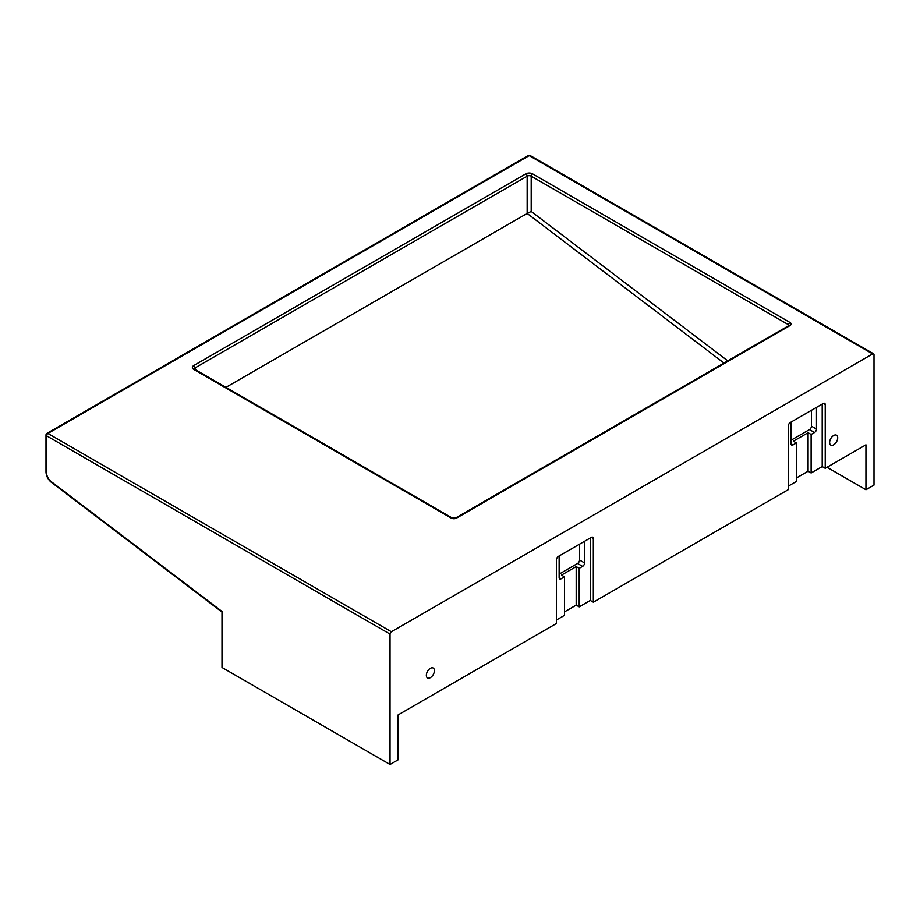 <?xml version="1.0" encoding="UTF-8"?>
<svg xmlns="http://www.w3.org/2000/svg" width="920" height="920" viewBox="0 0 920 920"><rect width="100%" height="100%" fill="white"/><g stroke="black" fill="none" stroke-linecap="round" stroke-linejoin="round"><path stroke-width="1.38" d="M872.654 353.912L529.172 155.606L47.897 433.458L391.379 631.764L872.654 353.912A1.897 1.092 120 0 1 873.609 353.809A1.897 1.092 120 0 1 874 354.683L874 485.081L865.938 489.739L865.938 444.808L825.228 468.315L822.204 466.566L822.204 404.087M816.488 407.387L816.488 429.065A2.794 1.61 -60 0 1 814.51 432.492L811.118 434.459L811.118 472.972L822.204 466.566M811.118 472.972L808.082 471.224L808.082 432.71L793.373 441.197L796.409 442.945L793.005 444.912A2.794 1.61 -60 0 1 791.602 445.05A2.794 1.61 -60 0 1 791.027 443.773L791.027 422.084M796.409 477.963L808.082 471.224M788.336 486.116L796.409 481.459L796.409 442.945M579.209 606.855L579.209 568.341L576.184 566.593L576.184 605.107L579.209 606.855L590.306 600.449L593.331 602.197L788.336 489.612L788.336 425.914A2.794 1.61 120 0 1 790.314 422.498L823.25 403.478L825.228 404.616A2.794 1.61 120 0 0 824.654 403.339A2.794 1.61 120 0 0 823.25 403.478M576.184 605.107L564.5 611.857M556.439 619.999L564.5 615.342L564.5 576.84L561.476 575.092L576.184 566.593M391.379 631.764A1.897 1.092 120 0 0 390.034 634.098L390.034 764.497L398.107 759.839L398.107 714.909L556.439 623.495L556.439 559.808A2.794 1.61 120 0 1 558.417 556.381L591.353 537.36L593.331 538.51A2.794 1.61 120 0 0 592.744 537.222A2.794 1.61 120 0 0 591.353 537.36M811.451 410.297L811.451 426.155A2.794 1.61 -60 0 1 809.473 429.582L791.027 440.231M811.118 434.459L808.082 432.71M825.228 468.315L825.228 404.616M593.331 602.197L593.331 538.51M837.706 437.828A5.704 3.289 120 0 0 836.521 435.217A5.704 3.289 120 0 0 832.128 436.747A5.704 3.289 120 0 0 829.633 442.485A5.704 3.289 120 0 0 830.817 445.096A5.704 3.289 120 0 0 835.21 443.566A5.704 3.289 120 0 0 837.706 437.828M434.401 670.668A5.704 3.289 120 0 0 433.216 668.058A5.704 3.289 120 0 0 428.823 669.587A5.704 3.289 120 0 0 426.339 675.326A5.704 3.289 120 0 0 427.512 677.936A5.704 3.289 120 0 0 431.905 676.407A5.704 3.289 120 0 0 434.401 670.668M390.034 764.497L221.996 667.471L221.996 611.455L51.094 481.528A7.601 4.393 -120 0 1 46.552 472.776L46.552 435.792L390.034 634.098M559.13 555.967L559.13 577.656A2.794 1.61 120 0 0 559.705 578.933A2.794 1.61 120 0 0 561.108 578.795L564.5 576.84M579.209 568.341L582.613 566.375A2.794 1.61 120 0 0 584.591 562.959L584.591 541.27M559.13 574.115L577.576 563.466A2.794 1.61 120 0 0 579.554 560.05L579.554 544.18M590.306 600.449L590.306 537.97M225.917 387.354L527.16 213.428L527.16 176.168L195.109 367.873L195.109 369.564M788.635 325.714L788.635 324.806L531.197 176.168L531.197 211.439L527.16 213.428L723.971 363.043M865.938 489.739L827.022 467.268M791.027 443.773L793.005 444.912M809.473 429.582L814.51 432.492M811.451 426.155L816.488 429.065M559.13 577.656L561.108 578.795M577.576 563.466L582.613 566.375M579.554 560.05L584.591 562.959M531.197 211.439L727.743 360.858M451.202 518.063L193.763 369.426A4.749 2.748 180 0 1 193.763 365.55L525.814 173.845A4.749 2.748 180 0 1 532.542 173.845L789.981 322.471A3.806 2.196 180 0 1 789.981 325.577L456.584 518.063A3.806 2.196 180 0 1 451.202 518.063A1.897 1.092 -60 0 1 452.157 517.971L194.269 369.046M789.176 325.427A1.897 1.092 0 0 0 788.635 324.806A1.897 1.092 -60 0 1 789.981 322.471M193.763 365.55A1.897 1.092 -120 0 1 195.109 367.873A2.852 1.644 0 0 0 194.269 368.978M532.542 173.845A1.897 1.092 -60 0 0 531.197 176.168A2.852 1.644 0 0 0 527.16 176.168A1.897 1.092 -120 0 0 525.814 173.845M789.981 325.577A1.897 1.092 -120 0 0 789.026 325.484L455.63 517.971L452.157 517.971M456.584 518.063A1.897 1.092 -120 0 0 455.63 517.971M193.763 369.426A1.897 1.092 -60 0 1 194.718 369.334M873.609 353.809L530.127 155.503A1.897 1.092 120 0 0 529.172 155.606A1.897 1.092 -120 0 0 528.229 155.503L46.954 433.366A1.897 1.092 60 0 1 47.897 433.458A1.897 1.092 120 0 0 46.552 435.792A1.897 1.092 0 0 1 46 435.01L46 471.994A1.897 1.092 0 0 0 46.552 472.776M221.996 612.042L51.29 482.264A1.897 0.908 -52.8 0 1 51.094 481.528M51.29 482.264C48.001 479.515 46.23 476.088 46 471.994M46.954 433.366A1.897 1.897 0 0 0 46 435.01M530.127 155.503A1.897 1.897 0 0 0 528.229 155.503"/></g></svg>
